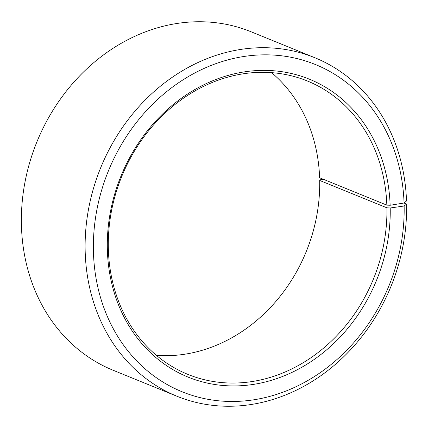 <?xml version="1.0" encoding="UTF-8"?>
<svg xmlns="http://www.w3.org/2000/svg" width="428" height="428" viewBox="0 0 428 428"><rect width="100%" height="100%" fill="white"/><g stroke="black" fill="none" stroke-linecap="round" stroke-linejoin="round"><path stroke-width="0.64" d="M323.359 179.295L320.668 179.674L319.684 180.456L386.907 207.821A158.392 135.911 -67.8 0 1 187.887 374.382A158.392 135.911 -67.8 0 1 108.316 247.544A158.392 135.911 -67.8 0 1 307.336 80.983A158.392 135.911 -67.8 0 1 386.837 205.135L390.138 205.258L404.059 203.006L406.514 200.957A182.761 156.819 -67.8 0 0 314.789 57.705L251.043 31.752A182.761 156.819 -67.8 0 0 21.4 223.94A182.761 156.819 -67.8 0 0 113.211 370.295L176.957 396.248A182.761 156.819 -67.8 0 1 85.145 249.893A182.761 156.819 -67.8 0 1 314.789 57.705M271.555 72.626A158.392 135.911 -67.8 0 1 319.614 177.764L386.837 205.135M386.907 207.821L390.213 207.987L404.139 206.002L406.6 204.06L404.027 203.011M406.6 204.06A182.761 156.819 -67.8 0 1 176.957 396.248M404.139 206.002A176.668 151.592 -67.8 0 1 252.071 400.057A176.668 151.592 -67.8 0 1 93.4 250.31A176.668 151.592 -67.8 0 1 244.115 56.453A176.668 151.592 -67.8 0 1 404.059 203.006M390.213 207.987A160.826 138.003 -67.8 0 1 251.776 384.644A160.826 138.003 -67.8 0 1 107.332 248.326A160.826 138.003 -67.8 0 1 244.532 71.851A160.826 138.003 -67.8 0 1 390.138 205.258M319.684 180.456A158.392 135.911 -67.8 0 1 156.445 355.374"/></g></svg>
